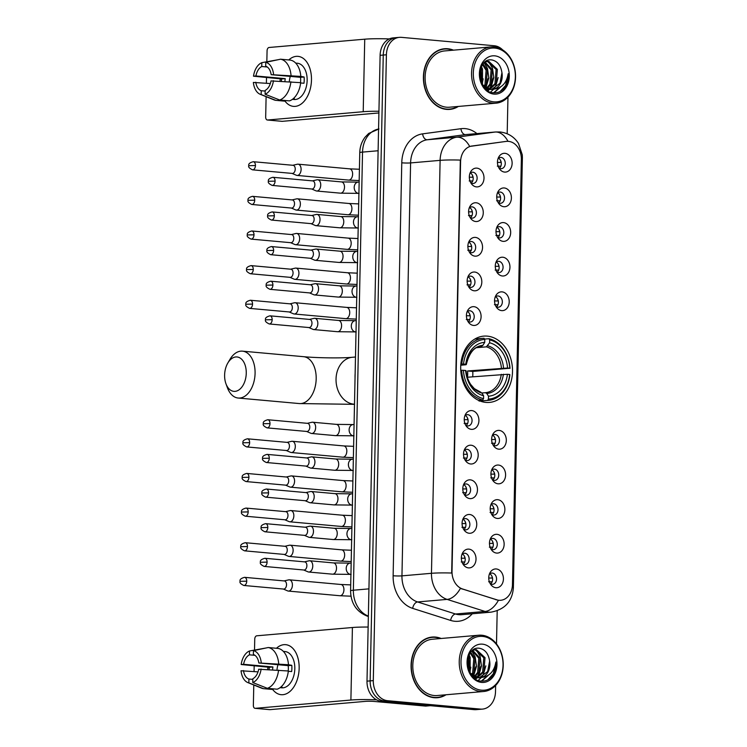 <?xml version="1.0" encoding="UTF-8"?>
<svg xmlns="http://www.w3.org/2000/svg" width="747" height="747" viewBox="0 0 747 747"><rect width="100%" height="100%" fill="white"/><g stroke="black" fill="none" stroke-linecap="round" stroke-linejoin="round"><path stroke-width="1.12" d="M487.296 336.131A33.27 25.856 85 0 0 483.729 336.122A33.27 25.856 85 0 0 460.712 369.214A33.27 25.856 85 0 0 485.914 402.409A33.27 25.856 85 0 0 489.481 402.409A33.27 25.856 85 0 0 512.498 369.326A33.27 25.856 85 0 0 487.296 336.131M475.746 221.523A9.412 7.321 -95 0 1 471.086 218.908A9.412 7.321 -95 0 1 469.994 206.312A9.412 7.321 -95 0 1 476.138 202.764A9.412 7.321 -95 0 1 483.272 212.811A9.412 7.321 -95 0 1 475.746 221.523M470.059 217.433A5.649 4.389 85 0 0 471.889 218.115A5.649 4.389 85 0 0 472.487 218.115A5.649 4.389 85 0 0 476.399 212.493A5.649 4.389 85 0 0 472.123 206.863A5.649 4.389 85 0 0 471.516 206.854A5.649 4.389 85 0 0 469.237 207.946M475.017 256.156A9.412 7.321 -95 0 1 470.358 253.55A9.412 7.321 -95 0 1 469.265 240.954A9.412 7.321 -95 0 1 475.409 237.406A9.412 7.321 -95 0 1 482.543 247.444A9.412 7.321 -95 0 1 475.017 256.156M469.331 252.075A5.649 4.389 85 0 0 471.161 252.747A5.649 4.389 85 0 0 471.768 252.747A5.649 4.389 85 0 0 475.671 247.136A5.649 4.389 85 0 0 471.394 241.496A5.649 4.389 85 0 0 470.787 241.496A5.649 4.389 85 0 0 468.509 242.579M474.289 290.798A9.412 7.321 -95 0 1 469.63 288.183A9.412 7.321 -95 0 1 468.537 275.587A9.412 7.321 -95 0 1 474.681 272.039A9.412 7.321 -95 0 1 481.815 282.086A9.412 7.321 -95 0 1 474.289 290.798M468.612 286.708A5.649 4.389 85 0 0 470.433 287.39A5.649 4.389 85 0 0 471.04 287.39A5.649 4.389 85 0 0 474.952 281.768A5.649 4.389 85 0 0 470.666 276.129A5.649 4.389 85 0 0 470.068 276.129A5.649 4.389 85 0 0 467.79 277.221M473.561 325.431A9.412 7.321 -95 0 1 468.911 322.825A9.412 7.321 -95 0 1 467.818 310.22A9.412 7.321 -95 0 1 473.962 306.681A9.412 7.321 -95 0 1 481.096 316.719A9.412 7.321 -95 0 1 473.561 325.431M467.883 321.341A5.649 4.389 85 0 0 469.704 322.022A5.649 4.389 85 0 0 470.311 322.022A5.649 4.389 85 0 0 474.224 316.401A5.649 4.389 85 0 0 469.947 310.771A5.649 4.389 85 0 0 469.34 310.771A5.649 4.389 85 0 0 467.062 311.854M471.385 429.338A9.412 7.321 -95 0 1 466.726 426.733A9.412 7.321 -95 0 1 465.633 414.137A9.412 7.321 -95 0 1 471.777 410.589A9.412 7.321 -95 0 1 478.92 420.626A9.412 7.321 -95 0 1 471.385 429.338M465.708 425.248A5.649 4.389 85 0 0 467.529 425.93A5.649 4.389 85 0 0 468.136 425.93A5.649 4.389 85 0 0 472.048 420.318A5.649 4.389 85 0 0 467.771 414.678A5.649 4.389 85 0 0 467.164 414.678A5.649 4.389 85 0 0 464.886 415.762M470.666 463.98A9.412 7.321 -95 0 1 466.007 461.366A9.412 7.321 -95 0 1 464.914 448.77A9.412 7.321 -95 0 1 471.058 445.221A9.412 7.321 -95 0 1 478.192 455.259A9.412 7.321 -95 0 1 470.666 463.98M464.979 459.891A5.649 4.389 85 0 0 466.81 460.572A5.649 4.389 85 0 0 467.417 460.572A5.649 4.389 85 0 0 471.32 454.951A5.649 4.389 85 0 0 467.043 449.311A5.649 4.389 85 0 0 466.436 449.311A5.649 4.389 85 0 0 464.158 450.404M469.938 498.613A9.412 7.321 -95 0 1 465.278 496.008A9.412 7.321 -95 0 1 464.186 483.402A9.412 7.321 -95 0 1 470.33 479.854A9.412 7.321 -95 0 1 477.464 489.901A9.412 7.321 -95 0 1 469.938 498.613M464.26 494.523A5.649 4.389 85 0 0 466.081 495.205A5.649 4.389 85 0 0 466.688 495.205A5.649 4.389 85 0 0 470.591 489.584A5.649 4.389 85 0 0 466.315 483.953A5.649 4.389 85 0 0 465.708 483.953A5.649 4.389 85 0 0 463.429 485.036M469.209 533.255A9.412 7.321 -95 0 1 464.55 530.641A9.412 7.321 -95 0 1 463.457 518.044A9.412 7.321 -95 0 1 469.602 514.496A9.412 7.321 -95 0 1 476.745 524.534A9.412 7.321 -95 0 1 469.209 533.255M463.532 529.165A5.649 4.389 85 0 0 465.353 529.838A5.649 4.389 85 0 0 465.96 529.838A5.649 4.389 85 0 0 469.872 524.226A5.649 4.389 85 0 0 465.586 518.586A5.649 4.389 85 0 0 464.989 518.586A5.649 4.389 85 0 0 462.71 519.679M468.49 567.888A9.412 7.321 -95 0 1 463.831 565.274A9.412 7.321 -95 0 1 462.738 552.677A9.412 7.321 -95 0 1 468.883 549.129A9.412 7.321 -95 0 1 476.016 559.176A9.412 7.321 -95 0 1 468.49 567.888M462.804 563.798A5.649 4.389 85 0 0 464.634 564.48A5.649 4.389 85 0 0 465.232 564.48A5.649 4.389 85 0 0 469.144 558.859A5.649 4.389 85 0 0 464.867 553.228A5.649 4.389 85 0 0 464.26 553.219A5.649 4.389 85 0 0 461.982 554.311M476.465 186.89A9.412 7.321 -95 0 1 471.805 184.276A9.412 7.321 -95 0 1 470.713 171.679A9.412 7.321 -95 0 1 476.857 168.131A9.412 7.321 -95 0 1 484 178.169A9.412 7.321 -95 0 1 476.465 186.89M470.787 182.8A5.649 4.389 85 0 0 472.608 183.473A5.649 4.389 85 0 0 473.215 183.482A5.649 4.389 85 0 0 477.128 177.861A5.649 4.389 85 0 0 472.842 172.221A5.649 4.389 85 0 0 472.244 172.221A5.649 4.389 85 0 0 469.966 173.313M503.87 206.714A9.412 7.321 -95 0 1 499.211 204.108A9.412 7.321 -95 0 1 498.118 191.503A9.412 7.321 -95 0 1 504.262 187.964A9.412 7.321 -95 0 1 511.396 198.002A9.412 7.321 -95 0 1 503.87 206.714M498.193 202.624A5.649 4.389 85 0 0 500.014 203.305A5.649 4.389 85 0 0 500.621 203.305A5.649 4.389 85 0 0 504.524 197.694A5.649 4.389 85 0 0 500.247 192.054A5.649 4.389 85 0 0 499.64 192.054A5.649 4.389 85 0 0 497.362 193.137M503.142 241.356A9.412 7.321 -95 0 1 498.482 238.741A9.412 7.321 -95 0 1 497.39 226.145A9.412 7.321 -95 0 1 503.534 222.597A9.412 7.321 -95 0 1 510.677 232.634A9.412 7.321 -95 0 1 503.142 241.356M497.465 237.266A5.649 4.389 85 0 0 499.285 237.948A5.649 4.389 85 0 0 499.892 237.948A5.649 4.389 85 0 0 503.805 232.326A5.649 4.389 85 0 0 499.519 226.686A5.649 4.389 85 0 0 498.921 226.686A5.649 4.389 85 0 0 496.643 227.779M502.423 275.988A9.412 7.321 -95 0 1 497.763 273.383A9.412 7.321 -95 0 1 496.671 260.778A9.412 7.321 -95 0 1 502.815 257.229A9.412 7.321 -95 0 1 509.949 267.277A9.412 7.321 -95 0 1 502.423 275.988M496.736 271.899A5.649 4.389 85 0 0 498.566 272.58A5.649 4.389 85 0 0 499.164 272.58A5.649 4.389 85 0 0 503.076 266.959A5.649 4.389 85 0 0 498.8 261.329A5.649 4.389 85 0 0 498.193 261.329A5.649 4.389 85 0 0 495.915 262.412M501.695 310.621A9.412 7.321 -95 0 1 497.035 308.016A9.412 7.321 -95 0 1 495.943 295.42A9.412 7.321 -95 0 1 502.087 291.872A9.412 7.321 -95 0 1 509.221 301.909A9.412 7.321 -95 0 1 501.695 310.621M496.008 306.541A5.649 4.389 85 0 0 497.838 307.213A5.649 4.389 85 0 0 498.445 307.213A5.649 4.389 85 0 0 502.348 301.601A5.649 4.389 85 0 0 498.072 295.961A5.649 4.389 85 0 0 497.465 295.961A5.649 4.389 85 0 0 495.186 297.045M498.791 449.171A9.412 7.321 -95 0 1 494.131 446.566A9.412 7.321 -95 0 1 493.039 433.96A9.412 7.321 -95 0 1 499.183 430.412A9.412 7.321 -95 0 1 506.317 440.459A9.412 7.321 -95 0 1 498.791 449.171M493.113 445.081A5.649 4.389 85 0 0 494.934 445.763A5.649 4.389 85 0 0 495.541 445.763A5.649 4.389 85 0 0 499.454 440.142A5.649 4.389 85 0 0 495.168 434.511A5.649 4.389 85 0 0 494.561 434.511A5.649 4.389 85 0 0 492.292 435.594M498.062 483.804A9.412 7.321 -95 0 1 493.403 481.199A9.412 7.321 -95 0 1 492.31 468.602A9.412 7.321 -95 0 1 498.454 465.054A9.412 7.321 -95 0 1 505.598 475.092A9.412 7.321 -95 0 1 498.062 483.804M492.385 479.723A5.649 4.389 85 0 0 494.206 480.396A5.649 4.389 85 0 0 494.813 480.396A5.649 4.389 85 0 0 498.725 474.784A5.649 4.389 85 0 0 494.449 469.144A5.649 4.389 85 0 0 493.842 469.144A5.649 4.389 85 0 0 491.563 470.227M497.343 518.446A9.412 7.321 -95 0 1 492.684 515.832A9.412 7.321 -95 0 1 491.591 503.235A9.412 7.321 -95 0 1 497.735 499.687A9.412 7.321 -95 0 1 504.869 509.734A9.412 7.321 -95 0 1 497.343 518.446M491.657 514.356A5.649 4.389 85 0 0 493.487 515.038A5.649 4.389 85 0 0 494.084 515.038A5.649 4.389 85 0 0 497.997 509.417A5.649 4.389 85 0 0 493.72 503.777A5.649 4.389 85 0 0 493.113 503.777A5.649 4.389 85 0 0 490.835 504.869M496.615 553.079A9.412 7.321 -95 0 1 491.956 550.474A9.412 7.321 -95 0 1 490.863 537.868A9.412 7.321 -95 0 1 497.007 534.329A9.412 7.321 -95 0 1 504.141 544.367A9.412 7.321 -95 0 1 496.615 553.079M490.938 548.989A5.649 4.389 85 0 0 492.759 549.671A5.649 4.389 85 0 0 493.365 549.671A5.649 4.389 85 0 0 497.269 544.049A5.649 4.389 85 0 0 492.992 538.419A5.649 4.389 85 0 0 492.385 538.419A5.649 4.389 85 0 0 490.107 539.502M495.887 587.721A9.412 7.321 -95 0 1 491.227 585.106A9.412 7.321 -95 0 1 490.135 572.51A9.412 7.321 -95 0 1 496.279 568.962A9.412 7.321 -95 0 1 503.422 579A9.412 7.321 -95 0 1 495.887 587.721M490.209 583.631A5.649 4.389 85 0 0 492.03 584.303A5.649 4.389 85 0 0 492.637 584.313A5.649 4.389 85 0 0 496.55 578.692A5.649 4.389 85 0 0 492.264 573.052A5.649 4.389 85 0 0 491.666 573.052A5.649 4.389 85 0 0 489.388 574.144M504.598 172.081A9.412 7.321 -95 0 1 499.939 169.466A9.412 7.321 -95 0 1 498.847 156.87A9.412 7.321 -95 0 1 504.991 153.322A9.412 7.321 -95 0 1 512.125 163.369A9.412 7.321 -95 0 1 504.598 172.081M498.912 167.991A5.649 4.389 85 0 0 500.742 168.673A5.649 4.389 85 0 0 501.349 168.673A5.649 4.389 85 0 0 505.252 163.051A5.649 4.389 85 0 0 500.976 157.421A5.649 4.389 85 0 0 500.369 157.412A5.649 4.389 85 0 0 498.09 158.504M506.223 141.416A16.948 13.175 -95 0 1 506.699 141.36A16.948 13.175 -95 0 1 508.52 141.37A16.948 13.175 -95 0 1 521.369 159.438L512.461 584.584A16.948 13.175 -95 0 1 500.723 600.271A16.948 13.175 -95 0 1 496.624 599.804L462.561 588.991A16.948 13.175 -95 0 1 452.01 571.38L460.591 161.679A16.948 13.175 -95 0 1 471.843 146.038L506.139 141.407M498.454 158.187A5.649 4.389 -95 0 1 501.293 163.005A5.649 4.389 -95 0 1 499.323 168.243M489.743 573.827A5.649 4.389 -95 0 1 492.59 578.645A5.649 4.389 -95 0 1 490.62 583.874M490.471 539.185A5.649 4.389 -95 0 1 493.309 544.003A5.649 4.389 -95 0 1 491.339 549.241M491.199 504.552A5.649 4.389 -95 0 1 494.038 509.37A5.649 4.389 -95 0 1 492.068 514.608M491.928 469.919A5.649 4.389 -95 0 1 494.766 474.737A5.649 4.389 -95 0 1 492.796 479.966M492.647 435.277A5.649 4.389 -95 0 1 495.494 440.095A5.649 4.389 -95 0 1 493.524 445.333M495.55 296.736A5.649 4.389 -95 0 1 498.389 301.555A5.649 4.389 -95 0 1 496.419 306.784M496.279 262.094A5.649 4.389 -95 0 1 499.117 266.912A5.649 4.389 -95 0 1 497.147 272.151M496.998 227.462A5.649 4.389 -95 0 1 499.846 232.28A5.649 4.389 -95 0 1 497.876 237.509M497.726 192.819A5.649 4.389 -95 0 1 500.574 197.638A5.649 4.389 -95 0 1 498.594 202.876M470.321 172.996A5.649 4.389 -95 0 1 473.168 177.814A5.649 4.389 -95 0 1 471.198 183.043M462.346 553.994A5.649 4.389 -95 0 1 465.185 558.812A5.649 4.389 -95 0 1 463.215 564.05M463.065 519.361A5.649 4.389 -95 0 1 465.913 524.179A5.649 4.389 -95 0 1 463.943 529.408M463.794 484.719A5.649 4.389 -95 0 1 466.642 489.537A5.649 4.389 -95 0 1 464.662 494.775M464.522 450.086A5.649 4.389 -95 0 1 467.361 454.904A5.649 4.389 -95 0 1 465.39 460.143M465.25 415.453A5.649 4.389 -95 0 1 468.089 420.272A5.649 4.389 -95 0 1 466.119 425.501M467.426 311.536A5.649 4.389 -95 0 1 470.265 316.354A5.649 4.389 -95 0 1 468.294 321.593M468.145 276.904A5.649 4.389 -95 0 1 470.993 281.722A5.649 4.389 -95 0 1 469.023 286.96M468.873 242.271A5.649 4.389 -95 0 1 471.712 247.089A5.649 4.389 -95 0 1 469.742 252.318M469.602 207.629A5.649 4.389 -95 0 1 472.44 212.447A5.649 4.389 -95 0 1 470.47 217.685M453.466 50.161A30.44 23.661 85 0 0 447.752 48.742A30.44 23.661 85 0 0 444.484 48.742A30.44 23.661 85 0 0 423.418 79.014A30.44 23.661 85 0 0 446.482 109.389A30.44 23.661 85 0 0 449.741 109.398A30.44 23.661 85 0 0 458.35 106.447M444.745 49.031A30.44 23.661 85 0 0 444.605 49.022A30.44 23.661 85 0 0 442.915 48.938M441.141 638.48A30.44 23.661 85 0 0 435.426 637.06A30.44 23.661 85 0 0 432.158 637.06A30.44 23.661 85 0 0 411.093 667.332A30.44 23.661 85 0 0 434.156 697.707A30.44 23.661 85 0 0 437.425 697.717A30.44 23.661 85 0 0 446.024 694.766M432.429 637.35A30.44 23.661 85 0 0 432.28 637.34A30.44 23.661 85 0 0 430.599 637.266M502.694 49.928A18.834 14.632 85 0 0 494.337 45.754L401.466 37.35A18.834 14.632 85 0 0 399.44 37.35L393.146 37.892A18.834 14.632 85 0 0 380.111 55.334L367.001 681.161A18.834 14.632 85 0 0 381.269 701.246L474.149 709.65L477.296 709.37A18.834 14.632 85 0 0 479.313 709.379A18.834 14.632 85 0 1 477.296 709.37L384.416 700.975L477.296 709.37L480.442 709.099A18.834 14.632 85 0 0 482.469 709.108A18.834 14.632 85 0 0 495.504 691.666L495.634 685.475M367.001 681.161L370.148 680.89A18.834 14.632 85 0 0 384.416 700.975A18.834 14.632 85 0 1 370.148 680.89L383.258 55.054L370.148 680.89L373.295 680.62A18.834 14.632 85 0 0 387.572 700.695L480.442 709.099M396.293 37.621A18.834 14.632 85 0 0 383.258 55.054A18.834 14.632 85 0 1 396.293 37.621M512.246 587.179A21.971 1.905 1.2 0 1 513.376 587.805C512.283 601.4 504.879 609.515 491.134 612.138A25.109 19.515 -95 0 1 488.445 612.129A25.109 19.515 -95 0 1 485.055 611.448A21.971 13.157 107.6 0 0 498.408 600.308L460.404 588.365A21.971 13.157 107.6 0 1 447.108 599.393A25.109 19.515 -95 0 1 431.467 573.304A21.971 1.905 -178.8 0 1 451.674 573.033L460.329 160.091A21.971 1.905 1.2 0 0 440.114 160.362A25.109 19.515 -95 0 1 456.79 137.196A21.971 13.819 82.3 0 1 469.658 146.449L505.654 141.463M496.503 643.933L497.194 610.803M507.185 133.769L507.96 97.157M399.44 37.35A18.834 14.632 85 0 0 386.404 54.783L373.295 680.62M435.837 697.782A30.44 23.661 85 0 0 437.63 697.381M448.163 109.464A30.44 23.661 85 0 0 449.955 109.062M474.149 709.65A18.834 14.632 85 0 0 476.166 709.65L482.469 709.108M280.06 81.115A25.109 15.65 95.2 0 1 280.265 78.827A25.109 15.65 95.2 0 0 280.06 81.115M288.772 59.956A25.109 15.65 95.2 0 1 311.471 80.004A25.109 15.65 95.2 0 1 301.807 103.544A25.109 15.65 95.2 0 1 285.046 101.181A25.109 15.65 95.2 0 0 293.468 106.373A25.109 15.65 95.2 0 0 311.471 80.004A25.109 15.65 95.2 0 0 297.997 56.361A25.109 15.65 95.2 0 0 288.772 59.956M389.271 38.928A25.109 2.176 -178.8 0 0 364.732 39.189L269.097 47.481A3.137 1.961 -84.8 0 0 267.071 50.777L266.838 61.609M378.934 111.256A25.109 2.176 -178.8 0 0 363.21 111.714L267.585 120.006L282.245 121.331L377.879 113.04A6.275 0.542 1.2 0 1 378.897 112.974M282.245 121.331A3.137 1.961 95.2 0 1 282.03 121.331L267.361 120.006A3.137 1.961 -84.8 0 1 265.68 117.046L266.109 96.662M266.39 83.197L266.502 77.865M284.943 81.414A12.55 7.825 -84.8 0 1 285.242 78.64L255.913 75.979A12.55 7.825 95.2 0 1 261.758 66.511L267.295 67.015M300.649 82.954L303.973 83.253A18.199 11.345 95.2 0 0 304.216 80.116A18.199 11.345 95.2 0 0 304.104 76.997L300.817 76.418A20.711 12.914 95.2 0 0 290.303 60.096L280.527 59.209L265.773 62.328L265.689 66.175A12.55 7.825 95.2 0 1 271.161 74.663L300.49 77.314A12.55 7.825 -84.8 0 1 300.668 80.424A12.55 7.825 -84.8 0 1 300.499 82.656M289.341 81.694A12.55 7.825 95.2 0 1 290.312 76.399M295.691 63.084L297.371 63.234A18.199 11.345 95.2 0 1 307.148 80.377A18.199 11.345 95.2 0 1 294.094 99.5L292.404 99.342M292.581 99.22A18.199 11.345 95.2 0 0 294.393 98.791L293.244 98.688M300.686 82.674A20.711 12.914 95.2 0 1 289.453 100.882L279.677 99.995L265.101 94.234L265.185 90.387A12.55 7.825 95.2 0 0 271.021 80.909L300.686 82.674M265.166 91.078L261.245 90.723L261.17 94.57L275.736 100.341L285.513 101.228L285.531 100.528M300.817 76.418L271.161 74.663M280.527 59.209A20.711 12.914 95.2 0 1 291.041 75.54M290.91 81.787A20.711 12.914 95.2 0 1 279.677 99.995M275.736 100.341A20.711 12.914 95.2 0 1 273.906 99.827L260.143 94.253A16.322 10.169 95.2 0 1 253.364 82.441L270.349 83.552M265.773 62.328A16.322 10.169 95.2 0 1 273.579 74.448M273.449 80.704A16.322 10.169 95.2 0 1 265.101 94.234M261.17 94.57A16.322 10.169 95.2 0 1 260.143 94.253M261.245 90.723A12.55 7.825 95.2 0 1 255.782 82.235M281.423 81.199A18.199 11.345 95.2 0 1 281.619 78.949L253.494 76.194A16.322 10.169 95.2 0 1 261.833 62.664L261.758 66.511M278.211 59.695L261.833 62.664M255.913 75.979L253.494 76.194M285.242 78.64L281.619 78.949M304.104 76.997L300.49 77.314M493.776 101.853A26.995 20.972 85 0 0 515.365 76.876A26.995 20.972 85 0 0 494.906 48.088A26.995 20.972 85 0 0 473.318 73.075A26.995 20.972 85 0 0 493.776 101.853M492.964 103.179A28.246 21.952 85 0 0 495.989 103.179A28.246 21.952 85 0 0 515.542 75.092A28.246 21.952 85 0 0 494.141 46.912A28.246 21.952 85 0 0 491.115 46.902A28.246 21.952 85 0 0 471.572 74.999A28.246 21.952 85 0 0 492.964 103.179M491.115 46.902L444.68 50.927A28.246 21.952 85 0 0 425.127 79.023A28.246 21.952 85 0 0 446.529 107.204A28.246 21.952 85 0 0 449.554 107.204L495.989 103.179M446.332 109.379A30.132 23.418 85 0 0 446.566 109.361L449.722 109.081A30.132 23.418 85 0 0 457.668 106.504M452.794 50.226A30.132 23.418 85 0 0 447.742 49.059A30.132 23.418 85 0 0 444.512 49.05A30.132 23.418 85 0 0 423.661 79.014A30.132 23.418 85 0 0 446.491 109.081A30.132 23.418 85 0 0 449.722 109.081M493.823 89.136A14.184 11.028 85 0 0 501.947 72.711C500.835 65.549 497.567 61.319 492.152 60.012C475.951 56.94 476.175 91.937 493.057 92.74C497.847 93.254 501.881 91.386 505.168 87.138C507.596 83.244 508.614 78.771 508.212 73.701C506.653 82.964 501.853 88.109 493.823 89.136L490.667 89.397L482.301 84.588M485.158 61.87L488.762 61.357L497.353 69.359L496.223 83.561L489.771 89.285M492.292 89.388L489.425 89.5L484.57 87.866M485.671 61.497L487.343 61.338M486.727 61.422L487.511 61.459L496.101 69.462L494.972 83.664L489.136 89.154M480.984 67.753L482.357 70.657L481.824 83.655M480.489 69.256L481.105 70.76L481.189 82.179M483.057 63.99L487.352 70.218L486.222 84.42L484.532 86.848M482.534 64.709L486.101 70.33L484.971 84.532L483.851 86.269M484.98 62.01L492.348 69.788L491.227 83.991L487.193 88.491M486.596 88.865L485.905 89.238M484.542 62.384L491.106 69.901L489.976 84.103L486.54 88.174M489.164 89.481L487.296 89.827M488.529 89.388L486.671 89.855M501.947 72.711L499.967 83.234L491.666 89.425M494.738 55.838A19.207 14.931 85 0 0 479.387 73.617A19.207 14.931 85 0 0 493.944 94.103A19.207 14.931 85 0 0 509.295 76.325A19.207 14.931 85 0 0 494.738 55.838M444.512 49.05L441.365 49.321A30.132 23.418 85 0 0 441.132 49.349M508.212 73.701L505.644 85.401L500.135 91.498M499.482 87.726L493.59 92.796M498.165 77.557L495.653 86.269L494.038 88.762M493.72 89.164L490.536 92.105M493.16 77.987L490.648 86.699L489.08 89.136M488.725 89.593L487.744 90.686M488.164 78.426L485.438 87.52M483.169 78.855L482.095 84.206M500.453 87.166L494.028 92.824M488.547 61.637L492.497 68.145L493.814 77.567L491.274 86.643L489.948 88.762M489.378 89.5L488.09 90.91M484.159 62.748L487.502 68.584L488.818 78.005L485.877 87.801M481.46 66.642L482.497 69.013L482.487 84.822M224.614 375.097A17.265 10.757 -84.8 0 0 225.958 383.762A17.265 10.757 -84.8 0 0 237.966 390.485A17.265 10.757 -84.8 0 0 246.258 373.22A17.265 10.757 -84.8 0 0 239.787 357.841A17.265 10.757 -84.8 0 0 227.835 363.005A17.265 10.757 -84.8 0 0 224.614 375.097M227.835 363.005L229.955 359.391A23.54 14.669 95.2 0 1 242.448 351.155A23.54 14.669 95.2 0 1 255.082 373.323A23.54 14.669 95.2 0 1 238.209 398.039A23.54 14.669 95.2 0 1 227.396 387.702L225.958 383.762M460.852 364.106L463.532 364.05A29.88 23.222 85 0 1 484.784 339.455L484.719 342.35A26.995 20.972 85 0 0 465.792 364.256L466.24 364.611L465.577 364.797L460.768 365.218M481.385 346.412L482.879 345.357L484.719 342.35M489.668 339.894A29.88 23.222 85 0 1 509.809 368.234L472.767 371.436L467.594 370.97L507.549 368.028A26.995 20.972 85 0 0 489.612 342.789L489.668 339.894L488.911 338.708L484.542 339.082M472.72 376.768A29.815 23.176 85 0 0 472.767 371.436M479.191 401.139L478.584 400.187M487.614 400.411A31.131 24.193 85 0 0 488.51 400.355A31.131 24.193 85 0 0 509.874 374.649L509.678 374.49A29.88 23.222 85 0 1 488.426 399.085L487.614 400.411L480.172 401.055M478.5 400.336L482.73 399.972L483.542 398.646A29.88 23.222 85 0 1 463.401 370.307L461.627 370.279A31.131 24.193 85 0 0 482.73 399.972M461.627 370.279L460.768 370.353M484.784 339.455L484.019 338.26A31.131 24.193 85 0 0 483.132 338.316A31.131 24.193 85 0 0 461.758 364.032M488.426 399.085L488.491 396.19A26.995 20.972 85 0 0 507.418 374.284L509.678 374.49M463.401 370.307L465.661 370.503A26.995 20.972 85 0 0 483.598 395.751L483.542 398.646M465.792 364.256L463.532 364.05M507.418 374.284L467.463 377.226A23.222 18.049 -95 0 0 467.594 370.97M481.843 392.997L485.401 392.689L486.764 393.492L488.491 396.19M480.919 392.278L474.345 388.645L470.862 384.668C468.182 380.727 466.604 376.143 466.128 370.895L465.446 371.054L466.109 370.867L465.661 370.503M483.598 395.751L481.88 393.043L480.508 392.24M482.879 345.357A24.147 18.759 85 0 0 466.24 364.611L465.577 364.797M355.133 373.724A34.521 26.827 85 0 0 355.049 378.113M510.005 368.392A31.131 24.193 85 0 0 488.911 338.708M509.809 368.234L507.549 368.028M489.612 342.789L486.353 346.841L476.857 347.672M500.92 166.179L497.334 166.133M292.058 173.407L296.372 175.256A5.649 3.52 -84.8 0 0 297.054 175.433A5.649 3.52 -84.8 0 0 297.446 175.433A5.649 3.52 -84.8 0 0 301.106 169.504A5.649 3.52 -84.8 0 0 298.072 164.181A5.649 3.52 -84.8 0 0 297.68 164.181A5.649 3.52 -84.8 0 0 297.362 164.228A5.649 3.52 -84.8 0 0 297.054 164.321M255.446 165.545A4.08 2.54 -84.8 0 0 253.252 161.707C249.713 162.65 248.237 163.976 248.807 165.685L255.446 165.545A4.08 2.54 -84.8 0 1 252.523 169.83L292.31 173.425A4.08 2.54 -84.8 0 0 292.591 173.425A4.08 2.54 -84.8 0 0 295.233 169.149A4.08 2.54 -84.8 0 0 293.048 165.302A4.08 2.54 -84.8 0 0 292.759 165.302M497.409 162.388L500.994 162.435A9.412 7.321 85 0 0 500.509 160.325M500.191 200.822L496.606 200.775M291.33 208.04L295.644 209.898A5.649 3.52 -84.8 0 0 296.335 210.075A5.649 3.52 -84.8 0 0 296.727 210.075A5.649 3.52 -84.8 0 0 300.378 204.136A5.649 3.52 -84.8 0 0 297.353 198.814A5.649 3.52 -84.8 0 0 296.961 198.814A5.649 3.52 -84.8 0 0 296.643 198.87A5.649 3.52 -84.8 0 0 296.326 198.963M254.718 200.177A4.08 2.54 -84.8 0 0 252.533 196.34C248.994 197.283 247.509 198.618 248.079 200.317L254.718 200.177A4.08 2.54 -84.8 0 1 251.795 204.463L291.582 208.068A4.08 2.54 -84.8 0 0 291.872 208.068A4.08 2.54 -84.8 0 0 294.514 203.782A4.08 2.54 -84.8 0 0 292.32 199.935A4.08 2.54 -84.8 0 0 292.04 199.935M496.69 197.021L500.266 197.068A9.412 7.321 85 0 0 499.79 194.967M499.463 235.454L495.877 235.408M290.602 242.682L294.916 244.53A5.649 3.52 -84.8 0 0 295.607 244.708A5.649 3.52 -84.8 0 0 295.999 244.708A5.649 3.52 -84.8 0 0 299.659 238.779A5.649 3.52 -84.8 0 0 296.624 233.456A5.649 3.52 -84.8 0 0 296.232 233.456A5.649 3.52 -84.8 0 0 295.915 233.503A5.649 3.52 -84.8 0 0 295.607 233.596M253.999 234.819A4.08 2.54 -84.8 0 0 251.804 230.972C248.265 231.925 246.781 233.251 247.36 234.95L253.999 234.819A4.08 2.54 -84.8 0 1 251.067 239.105L290.863 242.7A4.08 2.54 -84.8 0 0 291.143 242.7A4.08 2.54 -84.8 0 0 293.786 238.414A4.08 2.54 -84.8 0 0 291.591 234.577A4.08 2.54 -84.8 0 0 291.311 234.577L295.915 233.503M495.961 231.663L499.547 231.701A9.412 7.321 85 0 0 499.061 229.6M498.744 270.097L495.158 270.05M289.883 277.314L294.187 279.163A5.649 3.52 -84.8 0 0 294.878 279.341A5.649 3.52 -84.8 0 0 295.27 279.341A5.649 3.52 -84.8 0 0 298.931 273.411A5.649 3.52 -84.8 0 0 295.896 268.089A5.649 3.52 -84.8 0 0 295.504 268.089A5.649 3.52 -84.8 0 0 295.186 268.145A5.649 3.52 -84.8 0 0 294.878 268.238M253.27 269.452A4.08 2.54 -84.8 0 0 251.076 265.615C247.537 266.558 246.062 267.884 246.631 269.592L253.27 269.452A4.08 2.54 -84.8 0 1 250.348 273.738L290.135 277.342A4.08 2.54 -84.8 0 0 290.415 277.342A4.08 2.54 -84.8 0 0 293.057 273.057A4.08 2.54 -84.8 0 0 290.872 269.209A4.08 2.54 -84.8 0 0 290.583 269.209M495.233 266.296L498.819 266.343A9.412 7.321 85 0 0 498.333 264.233M498.016 304.729L494.43 304.683M289.154 311.957L293.468 313.805A5.649 3.52 -84.8 0 0 294.159 313.983A5.649 3.52 -84.8 0 0 294.542 313.983A5.649 3.52 -84.8 0 0 298.202 308.044A5.649 3.52 -84.8 0 0 295.177 302.731A5.649 3.52 -84.8 0 0 294.785 302.731A5.649 3.52 -84.8 0 0 294.467 302.778A5.649 3.52 -84.8 0 0 294.15 302.871M252.542 304.094A4.08 2.54 -84.8 0 0 250.357 300.247C246.818 301.2 245.333 302.526 245.903 304.225L252.542 304.094A4.08 2.54 -84.8 0 1 249.619 308.38L289.406 311.975A4.08 2.54 -84.8 0 0 289.687 311.975A4.08 2.54 -84.8 0 0 292.338 307.689A4.08 2.54 -84.8 0 0 290.144 303.852A4.08 2.54 -84.8 0 0 289.864 303.852L294.467 302.778M494.505 300.929L498.09 300.976A9.412 7.321 85 0 0 497.605 298.875M495.112 443.27L491.526 443.232M286.25 450.497L290.564 452.346A5.649 3.52 -84.8 0 0 291.255 452.523A5.649 3.52 -84.8 0 0 291.647 452.523A5.649 3.52 -84.8 0 0 295.308 446.594A5.649 3.52 -84.8 0 0 292.273 441.272A5.649 3.52 -84.8 0 0 291.881 441.272A5.649 3.52 -84.8 0 0 291.563 441.328A5.649 3.52 -84.8 0 0 291.255 441.412M249.638 442.635A4.08 2.54 -84.8 0 0 247.453 438.797C243.914 439.74 242.43 441.066 243.008 442.775L249.638 442.635A4.08 2.54 -84.8 0 1 246.715 446.921L286.503 450.525A4.08 2.54 -84.8 0 0 286.792 450.525A4.08 2.54 -84.8 0 0 289.434 446.239A4.08 2.54 -84.8 0 0 287.24 442.392A4.08 2.54 -84.8 0 0 286.96 442.392M491.61 439.479L495.196 439.525A9.412 7.321 85 0 0 494.71 437.415M494.383 477.912L490.807 477.865M285.522 485.13L289.836 486.988A5.649 3.52 -84.8 0 0 290.527 487.165A5.649 3.52 -84.8 0 0 290.919 487.165A5.649 3.52 -84.8 0 0 294.579 481.227A5.649 3.52 -84.8 0 0 291.545 475.914A5.649 3.52 -84.8 0 0 291.153 475.914A5.649 3.52 -84.8 0 0 290.835 475.96A5.649 3.52 -84.8 0 0 290.527 476.054M248.919 477.277A4.08 2.54 -84.8 0 0 246.725 473.43C243.186 474.382 241.701 475.708 242.28 477.408L248.919 477.277A4.08 2.54 -84.8 0 1 245.987 481.554L285.784 485.158A4.08 2.54 -84.8 0 0 286.064 485.158A4.08 2.54 -84.8 0 0 288.706 480.872A4.08 2.54 -84.8 0 0 286.512 477.034A4.08 2.54 -84.8 0 0 286.232 477.034M490.882 474.112L494.467 474.158A9.412 7.321 85 0 0 493.982 472.057M493.664 512.545L490.079 512.498M284.803 519.772L289.117 521.621A5.649 3.52 -84.8 0 0 289.799 521.798A5.649 3.52 -84.8 0 0 290.191 521.798A5.649 3.52 -84.8 0 0 293.851 515.869A5.649 3.52 -84.8 0 0 290.816 510.546A5.649 3.52 -84.8 0 0 290.424 510.546A5.649 3.52 -84.8 0 0 290.107 510.593A5.649 3.52 -84.8 0 0 289.799 510.687M248.191 511.91A4.08 2.54 -84.8 0 0 245.996 508.072C242.458 509.015 240.982 510.341 241.552 512.05L248.191 511.91A4.08 2.54 -84.8 0 1 245.268 516.196L285.055 519.791A4.08 2.54 -84.8 0 0 285.335 519.791A4.08 2.54 -84.8 0 0 287.978 515.505A4.08 2.54 -84.8 0 0 285.793 511.667A4.08 2.54 -84.8 0 0 285.503 511.667M490.153 508.754L493.739 508.8A9.412 7.321 85 0 0 493.253 506.69M492.936 547.187L489.35 547.14M284.075 554.405L288.389 556.263A5.649 3.52 -84.8 0 0 289.08 556.431A5.649 3.52 -84.8 0 0 289.472 556.44A5.649 3.52 -84.8 0 0 293.123 550.502A5.649 3.52 -84.8 0 0 290.097 545.179A5.649 3.52 -84.8 0 0 289.705 545.179A5.649 3.52 -84.8 0 0 289.388 545.235A5.649 3.52 -84.8 0 0 289.07 545.329M247.462 546.543A4.08 2.54 -84.8 0 0 245.277 542.705C241.739 543.648 240.254 544.974 240.823 546.683L247.462 546.543A4.08 2.54 -84.8 0 1 244.54 550.828L284.327 554.433A4.08 2.54 -84.8 0 0 284.616 554.433A4.08 2.54 -84.8 0 0 287.259 550.147A4.08 2.54 -84.8 0 0 285.065 546.3A4.08 2.54 -84.8 0 0 284.784 546.3L289.388 545.235M489.434 543.386L493.011 543.433A9.412 7.321 85 0 0 492.534 541.323M492.208 581.82L488.622 581.773M283.346 589.047L287.66 590.896A5.649 3.52 -84.8 0 0 288.351 591.073A5.649 3.52 -84.8 0 0 288.744 591.073A5.649 3.52 -84.8 0 0 292.404 585.134A5.649 3.52 -84.8 0 0 289.369 579.821A5.649 3.52 -84.8 0 0 288.977 579.821A5.649 3.52 -84.8 0 0 288.659 579.868A5.649 3.52 -84.8 0 0 288.351 579.961M246.743 581.185A4.08 2.54 -84.8 0 0 244.549 577.338C241.01 578.29 239.526 579.616 240.104 581.315L246.743 581.185A4.08 2.54 -84.8 0 1 243.811 585.471L283.608 589.066A4.08 2.54 -84.8 0 0 283.888 589.066A4.08 2.54 -84.8 0 0 286.531 584.78A4.08 2.54 -84.8 0 0 284.336 580.942A4.08 2.54 -84.8 0 0 284.056 580.942M488.706 578.019L492.292 578.066A9.412 7.321 85 0 0 491.806 575.965M472.786 180.989L469.2 180.942M311.686 188.991L316 190.84A5.649 3.52 -84.8 0 0 316.691 191.017A5.649 3.52 -84.8 0 0 317.073 191.017A5.649 3.52 -84.8 0 0 320.734 185.088A5.649 3.52 -84.8 0 0 317.708 179.766A5.649 3.52 -84.8 0 0 317.316 179.766A5.649 3.52 -84.8 0 0 316.999 179.812A5.649 3.52 -84.8 0 0 316.681 179.906M275.073 181.129A4.08 2.54 -84.8 0 0 272.888 177.291C269.35 178.234 267.865 179.56 268.434 181.269L275.073 181.129A4.08 2.54 -84.8 0 1 272.151 185.415L311.938 189.019A4.08 2.54 -84.8 0 0 312.218 189.019A4.08 2.54 -84.8 0 0 314.87 184.733A4.08 2.54 -84.8 0 0 312.676 180.886A4.08 2.54 -84.8 0 0 312.395 180.886M469.284 177.188L472.87 177.235A9.412 7.321 85 0 0 472.384 175.134M472.067 215.622L468.481 215.584M310.957 223.624L315.271 225.482A5.649 3.52 -84.8 0 0 315.962 225.659A5.649 3.52 -84.8 0 0 316.354 225.659A5.649 3.52 -84.8 0 0 320.015 219.721A5.649 3.52 -84.8 0 0 316.98 214.408A5.649 3.52 -84.8 0 0 316.588 214.398A5.649 3.52 -84.8 0 0 316.27 214.454A5.649 3.52 -84.8 0 0 315.962 214.548M274.345 215.771A4.08 2.54 -84.8 0 0 272.16 211.924C268.621 212.876 267.137 214.202 267.715 215.902L274.345 215.771A4.08 2.54 -84.8 0 1 271.422 220.048L311.21 223.652A4.08 2.54 -84.8 0 0 311.499 223.652A4.08 2.54 -84.8 0 0 314.142 219.366A4.08 2.54 -84.8 0 0 311.947 215.528A4.08 2.54 -84.8 0 0 311.667 215.528L316.27 214.454M468.556 211.831L472.141 211.877A9.412 7.321 85 0 0 471.656 209.767M471.338 250.264L467.753 250.217M310.229 258.266L314.543 260.115A5.649 3.52 -84.8 0 0 315.234 260.292A5.649 3.52 -84.8 0 0 315.626 260.292A5.649 3.52 -84.8 0 0 319.286 254.363A5.649 3.52 -84.8 0 0 316.252 249.04A5.649 3.52 -84.8 0 0 315.86 249.04A5.649 3.52 -84.8 0 0 315.542 249.087A5.649 3.52 -84.8 0 0 315.234 249.181M273.626 250.404A4.08 2.54 -84.8 0 0 271.432 246.557C267.893 247.509 266.408 248.835 266.987 250.544L273.626 250.404A4.08 2.54 -84.8 0 1 270.694 254.69L310.491 258.285A4.08 2.54 -84.8 0 0 310.771 258.285A4.08 2.54 -84.8 0 0 313.413 253.999A4.08 2.54 -84.8 0 0 311.228 250.161A4.08 2.54 -84.8 0 0 310.939 250.161M467.827 246.463L471.413 246.51A9.412 7.321 85 0 0 470.937 244.409M470.61 284.896L467.024 284.85M309.51 292.899L313.824 294.757A5.649 3.52 -84.8 0 0 314.506 294.925A5.649 3.52 -84.8 0 0 314.898 294.925A5.649 3.52 -84.8 0 0 318.558 288.996A5.649 3.52 -84.8 0 0 315.523 283.673A5.649 3.52 -84.8 0 0 315.141 283.673A5.649 3.52 -84.8 0 0 314.823 283.729A5.649 3.52 -84.8 0 0 314.506 283.823M272.898 285.037A4.08 2.54 -84.8 0 0 270.703 281.199C267.174 282.142 265.689 283.468 266.259 285.177L272.898 285.037A4.08 2.54 -84.8 0 1 269.975 289.322L309.762 292.927A4.08 2.54 -84.8 0 0 310.042 292.927A4.08 2.54 -84.8 0 0 312.685 288.641A4.08 2.54 -84.8 0 0 310.5 284.794A4.08 2.54 -84.8 0 0 310.22 284.794L314.823 283.729M467.108 281.105L470.694 281.152A9.412 7.321 85 0 0 470.208 279.042M469.891 319.539L466.305 319.492M308.782 327.541L313.096 329.39A5.649 3.52 -84.8 0 0 313.787 329.567A5.649 3.52 -84.8 0 0 314.179 329.567A5.649 3.52 -84.8 0 0 317.839 323.628A5.649 3.52 -84.8 0 0 314.804 318.315A5.649 3.52 -84.8 0 0 314.412 318.315A5.649 3.52 -84.8 0 0 314.095 318.362A5.649 3.52 -84.8 0 0 313.787 318.455M272.169 319.679A4.08 2.54 -84.8 0 0 269.984 315.832C266.446 316.784 264.961 318.11 265.54 319.809L272.169 319.679A4.08 2.54 -84.8 0 1 269.247 323.965L309.034 327.56A4.08 2.54 -84.8 0 0 309.323 327.56A4.08 2.54 -84.8 0 0 311.966 323.274A4.08 2.54 -84.8 0 0 309.772 319.436A4.08 2.54 -84.8 0 0 309.491 319.436M466.38 315.738L469.966 315.785A9.412 7.321 85 0 0 469.48 313.684M467.706 423.446L464.13 423.4M306.606 431.449L310.92 433.297A5.649 3.52 -84.8 0 0 311.611 433.475A5.649 3.52 -84.8 0 0 312.003 433.475A5.649 3.52 -84.8 0 0 315.654 427.545A5.649 3.52 -84.8 0 0 312.629 422.223A5.649 3.52 -84.8 0 0 312.237 422.223A5.649 3.52 -84.8 0 0 311.919 422.27A5.649 3.52 -84.8 0 0 311.602 422.363M269.994 423.586A4.08 2.54 -84.8 0 0 267.809 419.739C264.27 420.692 262.785 422.018 263.355 423.717L269.994 423.586A4.08 2.54 -84.8 0 1 267.071 427.872L306.858 431.467A4.08 2.54 -84.8 0 0 307.148 431.467A4.08 2.54 -84.8 0 0 309.79 427.181A4.08 2.54 -84.8 0 0 307.596 423.344A4.08 2.54 -84.8 0 0 307.316 423.344M464.204 419.646L467.79 419.693A9.412 7.321 85 0 0 467.305 417.592M466.987 458.079L463.401 458.032M305.878 466.081L310.192 467.939A5.649 3.52 -84.8 0 0 310.883 468.108A5.649 3.52 -84.8 0 0 311.275 468.108A5.649 3.52 -84.8 0 0 314.935 462.178A5.649 3.52 -84.8 0 0 311.901 456.856A5.649 3.52 -84.8 0 0 311.508 456.856A5.649 3.52 -84.8 0 0 311.191 456.912A5.649 3.52 -84.8 0 0 310.883 457.005M269.275 458.219A4.08 2.54 -84.8 0 0 267.081 454.381C263.542 455.325 262.057 456.65 262.636 458.359L269.275 458.219A4.08 2.54 -84.8 0 1 266.343 462.505L306.139 466.109A4.08 2.54 -84.8 0 0 306.419 466.109A4.08 2.54 -84.8 0 0 309.062 461.823A4.08 2.54 -84.8 0 0 306.868 457.976A4.08 2.54 -84.8 0 0 306.587 457.976L311.191 456.912M463.476 454.288L467.062 454.325A9.412 7.321 85 0 0 466.576 452.224M466.259 492.721L462.673 492.675M305.159 500.723L309.463 502.572A5.649 3.52 -84.8 0 0 310.154 502.75A5.649 3.52 -84.8 0 0 310.547 502.75A5.649 3.52 -84.8 0 0 314.207 496.811A5.649 3.52 -84.8 0 0 311.172 491.498A5.649 3.52 -84.8 0 0 310.78 491.498A5.649 3.52 -84.8 0 0 310.463 491.545A5.649 3.52 -84.8 0 0 310.154 491.638M268.547 492.861A4.08 2.54 -84.8 0 0 266.352 489.014C262.813 489.967 261.338 491.293 261.908 492.992L268.547 492.861A4.08 2.54 -84.8 0 1 265.624 497.147L305.411 500.742A4.08 2.54 -84.8 0 0 305.691 500.742A4.08 2.54 -84.8 0 0 308.334 496.456A4.08 2.54 -84.8 0 0 306.149 492.618A4.08 2.54 -84.8 0 0 305.859 492.618M462.757 488.921L466.343 488.968A9.412 7.321 85 0 0 465.857 486.857M465.53 527.354L461.945 527.307M304.431 535.356L308.744 537.205A5.649 3.52 -84.8 0 0 309.435 537.382A5.649 3.52 -84.8 0 0 309.818 537.382A5.649 3.52 -84.8 0 0 313.479 531.453A5.649 3.52 -84.8 0 0 310.453 526.131A5.649 3.52 -84.8 0 0 310.061 526.131A5.649 3.52 -84.8 0 0 309.744 526.177A5.649 3.52 -84.8 0 0 309.426 526.271M267.818 527.494A4.08 2.54 -84.8 0 0 265.633 523.656C262.094 524.599 260.61 525.925 261.179 527.634L267.818 527.494A4.08 2.54 -84.8 0 1 264.896 531.78L304.683 535.375A4.08 2.54 -84.8 0 0 304.963 535.375A4.08 2.54 -84.8 0 0 307.615 531.098A4.08 2.54 -84.8 0 0 305.42 527.251A4.08 2.54 -84.8 0 0 305.14 527.251L309.744 526.177M462.029 523.554L465.614 523.6A9.412 7.321 85 0 0 465.129 521.499M464.811 561.987L461.226 561.949M303.702 569.989L308.016 571.847A5.649 3.52 -84.8 0 0 308.707 572.025A5.649 3.52 -84.8 0 0 309.099 572.025A5.649 3.52 -84.8 0 0 312.76 566.086A5.649 3.52 -84.8 0 0 309.725 560.764A5.649 3.52 -84.8 0 0 309.333 560.764A5.649 3.52 -84.8 0 0 309.015 560.82A5.649 3.52 -84.8 0 0 308.707 560.913M267.09 562.127A4.08 2.54 -84.8 0 0 264.905 558.289C261.366 559.232 259.881 560.558 260.46 562.267L267.09 562.127A4.08 2.54 -84.8 0 1 264.167 566.413L303.954 570.017A4.08 2.54 -84.8 0 0 304.244 570.017A4.08 2.54 -84.8 0 0 306.886 565.731A4.08 2.54 -84.8 0 0 304.692 561.884A4.08 2.54 -84.8 0 0 304.412 561.884M461.301 558.196L464.886 558.242A9.412 7.321 85 0 0 464.401 556.132M267.734 669.433A25.109 15.65 95.2 0 1 267.94 667.146A25.109 15.65 95.2 0 0 267.734 669.433M276.446 648.275A25.109 15.65 95.2 0 1 299.155 668.322A25.109 15.65 95.2 0 1 289.481 691.862A25.109 15.65 95.2 0 1 272.72 689.5A25.109 15.65 95.2 0 0 281.143 694.691L281.143 694.691A25.109 15.65 95.2 0 0 299.155 668.322A25.109 15.65 95.2 0 0 285.671 644.68A25.109 15.65 95.2 0 0 276.446 648.275M368.131 627.05A25.109 2.176 -178.8 0 0 352.407 627.508L256.781 635.8A3.137 1.961 -84.8 0 0 254.746 639.096L254.522 649.927M376.572 699.818A25.109 2.176 -178.8 0 0 350.894 700.032L255.259 708.324L269.919 709.65L365.554 701.358A6.275 0.542 1.2 0 1 374.378 701.461L425.491 706.083L430.225 705.672M269.919 709.65A3.137 1.961 95.2 0 1 269.704 709.65L255.044 708.324A3.137 1.961 -84.8 0 1 253.354 705.364L253.784 684.99M254.064 671.516L254.176 666.184M430.384 705.691L425.921 706.074A3.137 2.437 -95 0 1 425.827 706.083A3.137 2.437 -95 0 1 425.491 706.083M272.618 669.732A12.55 7.825 -84.8 0 1 272.916 666.959L243.587 664.307A12.55 7.825 95.2 0 1 249.433 654.83L254.979 655.334M288.323 671.273L291.657 671.572A18.199 11.345 95.2 0 0 291.89 668.434A18.199 11.345 95.2 0 0 291.788 665.325L288.491 664.737A20.711 12.914 95.2 0 0 277.987 648.415L268.21 647.528L253.448 650.646L253.364 654.493A12.55 7.825 95.2 0 1 258.835 662.981L288.165 665.633A12.55 7.825 -84.8 0 1 288.351 668.742A12.55 7.825 -84.8 0 1 288.174 670.974M277.025 670.012A12.55 7.825 95.2 0 1 277.996 664.718M283.365 651.403L285.046 651.561A18.199 11.345 95.2 0 1 294.822 668.696A18.199 11.345 95.2 0 1 281.768 687.819L280.088 687.66M280.256 687.539A18.199 11.345 95.2 0 0 282.067 687.109L280.919 687.007M288.361 670.993A20.711 12.914 95.2 0 1 277.128 689.201L267.351 688.314L252.775 682.553L252.859 678.706A12.55 7.825 95.2 0 0 258.705 669.237L288.361 670.993M252.85 679.396L248.928 679.042L248.844 682.889L263.42 688.659L273.197 689.546L273.206 688.846M288.491 664.737L258.835 662.981M268.21 647.528A20.711 12.914 95.2 0 1 278.715 663.859M278.584 670.106A20.711 12.914 95.2 0 1 267.351 688.314M263.42 688.659A20.711 12.914 95.2 0 1 261.59 688.146L247.817 682.571A16.322 10.169 95.2 0 1 241.038 670.769L258.032 671.87M253.448 650.646A16.322 10.169 95.2 0 1 261.254 662.776M261.123 669.023A16.322 10.169 95.2 0 1 252.775 682.553M248.844 682.889A16.322 10.169 95.2 0 1 247.817 682.571M248.928 679.042A12.55 7.825 95.2 0 1 243.457 670.554M269.097 669.517A18.199 11.345 95.2 0 1 269.303 667.267L241.169 664.513A16.322 10.169 95.2 0 1 249.517 650.982L249.433 654.83M265.885 648.013L249.517 650.982M243.587 664.307L241.169 664.513M272.916 666.959L269.303 667.267M291.788 665.325L288.165 665.633M481.451 690.172A26.995 20.972 85 0 0 503.039 665.194A26.995 20.972 85 0 0 482.581 636.407A26.995 20.972 85 0 0 461.002 661.394A26.995 20.972 85 0 0 481.451 690.172M480.638 691.498A28.246 21.952 85 0 0 483.673 691.498A28.246 21.952 85 0 0 503.217 663.411A28.246 21.952 85 0 0 481.815 635.23A28.246 21.952 85 0 0 478.79 635.221A28.246 21.952 85 0 0 459.246 663.317A28.246 21.952 85 0 0 480.638 691.498M478.79 635.221L432.354 639.245A28.246 21.952 85 0 0 412.811 667.342A28.246 21.952 85 0 0 434.203 695.522A28.246 21.952 85 0 0 437.228 695.532L483.673 691.498M434.007 697.698A30.132 23.418 85 0 0 434.25 697.679L437.397 697.399A30.132 23.418 85 0 0 445.352 694.822M440.469 638.545A30.132 23.418 85 0 0 435.417 637.378A30.132 23.418 85 0 0 432.186 637.368A30.132 23.418 85 0 0 411.345 667.332A30.132 23.418 85 0 0 434.166 697.399A30.132 23.418 85 0 0 437.397 697.399M481.498 677.454A14.184 11.028 85 0 0 489.621 661.03C488.51 653.877 485.242 649.638 479.826 648.331C463.626 645.259 463.85 680.256 480.732 681.059C485.522 681.572 489.556 679.705 492.852 675.456C495.27 671.572 496.288 667.09 495.887 662.029C494.327 671.282 489.537 676.427 481.498 677.454L478.351 677.716L469.975 672.907M472.832 650.189L476.437 649.675L485.027 657.677L483.897 671.88L477.454 677.604M479.976 677.706L477.1 677.818L472.244 676.184M473.346 649.815L475.017 649.657M474.401 649.741L475.195 649.778L483.776 657.78L482.646 671.983L476.81 677.473M468.658 656.071L470.031 658.975L469.499 671.973M468.164 657.575L468.78 659.078L468.864 670.498M470.731 652.308L475.027 658.537L473.897 672.739L472.207 675.167M470.218 653.037L473.785 658.649L472.655 672.851L471.525 674.588M472.655 650.329L480.032 658.107L478.902 672.309L474.868 676.81M474.27 677.184L473.579 677.557M472.216 650.702L478.78 658.219L477.65 672.421L474.214 676.493M476.838 677.8L474.298 678.173M476.203 677.706L474.971 678.145M489.621 661.03L487.642 671.553L479.341 677.744M482.422 644.157A19.207 14.931 85 0 0 467.062 661.935A19.207 14.931 85 0 0 481.619 682.422A19.207 14.931 85 0 0 496.979 664.643A19.207 14.931 85 0 0 482.422 644.157M432.186 637.368L429.039 637.639A30.132 23.418 85 0 0 428.806 637.667M495.887 662.029L493.319 673.719L487.819 679.826M487.156 676.044L481.264 681.115M485.839 665.876L483.328 674.588L481.712 677.081M481.395 677.482L478.211 680.424M480.844 666.305L478.332 675.017L476.754 677.464M476.399 677.912L475.419 679.004M475.839 666.744L473.112 675.839M470.843 667.174L469.77 672.524M488.127 675.484L481.712 681.143M476.222 649.955L480.172 656.464L481.488 665.894L478.948 674.961L477.622 677.081M477.053 677.818L475.764 679.228M471.833 651.067L475.176 656.902L476.493 666.324L473.551 676.119M469.135 654.96L470.171 657.332L470.162 673.14M471.843 146.038L471.273 146.085M462.561 588.991L461.991 589.038M496.624 599.804L496.055 599.85M472.263 613.773A31.383 24.39 -95 0 1 454.858 621.28A31.383 24.39 -95 0 1 450.628 620.421L412.671 608.375A31.383 24.39 -95 0 1 393.127 575.76L401.774 162.818A31.383 24.39 -95 0 1 422.615 133.862L460.927 128.708A31.383 24.39 -95 0 1 476.931 133.601M513.376 587.805L522.386 157.664L522.293 154.881L518.493 143.452C514.207 136.785 508.044 132.957 500.023 131.976L495.803 131.967A25.109 19.515 -95 0 0 495.093 132.042L456.79 137.196L427.275 139.754A25.109 19.515 85 0 0 410.598 162.921L440.114 160.362L431.467 573.304L401.951 575.862A25.109 19.515 85 0 0 417.592 601.951L447.108 599.393L485.055 611.448L455.539 614.006A25.109 19.515 85 0 0 458.929 614.688A25.109 19.515 85 0 0 461.618 614.697L491.134 612.138M495.803 131.967L466.287 134.525A25.109 19.515 85 0 0 465.577 134.6L427.275 139.754A6.275 3.95 -97.7 0 1 422.615 133.862M507.979 141.332A21.971 13.819 82.3 0 0 495.093 132.042L465.577 134.6A6.275 3.95 -97.7 0 1 460.927 128.708M522.386 157.664A21.971 1.905 -178.8 0 0 521.285 157.038M386.404 54.783L380.111 55.334M387.572 700.695L381.269 701.246M412.671 608.375A6.275 3.763 -72.4 0 1 417.592 601.951L455.539 614.006A6.275 3.763 -72.4 0 0 450.628 620.421M401.774 162.818A6.275 0.542 1.2 0 0 410.598 162.921L401.951 575.862A6.275 0.542 1.2 0 1 393.127 575.76M378.561 129.035A25.109 19.515 85 0 0 362.538 152.099L378.113 150.754M368.355 616.312A12.55 7.517 107.6 0 1 367.16 616.107C356.366 611.653 350.847 603.231 350.586 590.83L359.765 152.724A12.55 1.083 1.2 0 1 362.538 152.099L353.368 590.214L368.934 588.86M350.586 590.83A12.55 1.083 1.2 0 1 353.368 590.214A25.109 19.515 85 0 0 368.364 616.079M363.21 111.714L364.732 39.189M354.498 404.332L299.314 403.567A23.54 14.669 -84.8 0 0 316.186 378.85A23.54 14.669 -84.8 0 0 303.553 356.683C317.251 358.018 342.247 358.271 352.341 357.281A23.54 18.292 -95 0 0 336.038 379.074A23.54 18.292 -95 0 0 353.882 404.183A23.54 18.292 -95 0 0 354.498 404.22M481.46 346.403A23.222 18.049 85 0 0 481.423 346.403C474.438 346.468 469.387 352.547 466.259 364.648M486.764 393.492A24.147 18.759 85 0 0 503.394 374.238M466.109 370.867A24.147 18.759 85 0 0 481.88 393.043M485.438 392.679L485.401 392.689A23.222 18.049 85 0 0 485.438 392.679A23.222 18.049 85 0 0 501.284 374.294M503.525 367.982A24.147 18.759 85 0 0 487.763 345.805M501.414 368.038A23.222 18.049 85 0 0 486.353 346.841M359.186 180.55L348.578 180.092A5.649 3.52 -84.8 0 0 352.631 174.163A5.649 3.52 -84.8 0 0 352.631 173.808A5.649 3.52 -84.8 0 0 349.596 168.841L359.419 169.252M358.457 215.192L347.85 214.734A5.649 3.52 -84.8 0 0 351.902 208.796A5.649 3.52 -84.8 0 0 351.902 208.441A5.649 3.52 -84.8 0 0 348.868 203.483L358.691 203.894M357.729 249.825L347.131 249.367A5.649 3.52 -84.8 0 0 351.183 243.438A5.649 3.52 -84.8 0 0 351.183 243.083A5.649 3.52 -84.8 0 0 348.149 238.116L357.972 238.526M357.01 284.458L346.403 284A5.649 3.52 -84.8 0 0 350.455 278.071A5.649 3.52 -84.8 0 0 350.455 277.716A5.649 3.52 -84.8 0 0 347.42 272.748L357.243 273.159M356.282 319.1L345.674 318.642A5.649 3.52 -84.8 0 0 349.727 312.704A5.649 3.52 -84.8 0 0 349.727 312.358A5.649 3.52 -84.8 0 0 346.692 307.39L356.515 307.801M353.378 457.64L342.78 457.183A5.649 3.52 -84.8 0 0 346.823 451.253A5.649 3.52 -84.8 0 0 346.823 450.899A5.649 3.52 -84.8 0 0 343.797 445.931L353.62 446.342M352.649 492.282L342.051 491.825A5.649 3.52 -84.8 0 0 346.104 485.886A5.649 3.52 -84.8 0 0 346.104 485.541A5.649 3.52 -84.8 0 0 343.069 480.573L352.892 480.984M351.93 526.915L341.323 526.458A5.649 3.52 -84.8 0 0 345.375 520.528A5.649 3.52 -84.8 0 0 345.375 520.173A5.649 3.52 -84.8 0 0 342.341 515.206L352.164 515.617M351.202 561.548L340.595 561.1A5.649 3.52 -84.8 0 0 344.647 555.161A5.649 3.52 -84.8 0 0 344.647 554.806A5.649 3.52 -84.8 0 0 341.612 549.839L351.435 550.25M350.978 596.19L339.876 595.732A5.649 3.52 -84.8 0 0 343.928 589.803A5.649 3.52 -84.8 0 0 343.928 589.448A5.649 3.52 -84.8 0 0 340.893 584.481L350.716 584.892M358.915 193.38A5.649 4.389 -95 0 1 358.485 193.37A5.649 4.389 -95 0 1 354.218 186.993A5.649 4.389 -95 0 1 358.112 182.119L341.463 181.913L317.708 179.766M316.691 191.017L340.445 193.165A5.649 3.52 -84.8 0 0 344.498 187.236A5.649 3.52 -84.8 0 0 344.498 186.881A5.649 3.52 -84.8 0 0 341.463 181.913M358.187 228.022A5.649 4.389 -95 0 1 357.757 228.003A5.649 4.389 -95 0 1 353.49 221.626A5.649 4.389 -95 0 1 357.383 216.751L340.735 216.555L316.98 214.408M315.962 225.659L339.717 227.807A5.649 3.52 -84.8 0 0 343.769 221.868A5.649 3.52 -84.8 0 0 343.769 221.523A5.649 3.52 -84.8 0 0 340.735 216.555M357.468 262.655A5.649 4.389 -95 0 1 357.029 262.645A5.649 4.389 -95 0 1 352.761 256.268A5.649 4.389 -95 0 1 356.664 251.394L340.006 251.188L316.252 249.04M315.234 260.292L338.989 262.44A5.649 3.52 -84.8 0 0 343.041 256.51A5.649 3.52 -84.8 0 0 343.041 256.156A5.649 3.52 -84.8 0 0 340.006 251.188M356.739 297.297A5.649 4.389 -95 0 1 356.31 297.278A5.649 4.389 -95 0 1 352.042 290.9A5.649 4.389 -95 0 1 355.936 286.026L339.287 285.821L315.523 283.673M314.506 294.925L338.27 297.082A5.649 3.52 -84.8 0 0 342.322 291.143A5.649 3.52 -84.8 0 0 342.322 290.788A5.649 3.52 -84.8 0 0 339.287 285.821M356.011 331.929A5.649 4.389 -95 0 1 355.581 331.92A5.649 4.389 -95 0 1 351.314 325.543A5.649 4.389 -95 0 1 355.208 320.659L338.559 320.463L314.804 318.315M313.787 329.567L337.541 331.715A5.649 3.52 -84.8 0 0 341.594 325.785A5.649 3.52 -84.8 0 0 341.594 325.431A5.649 3.52 -84.8 0 0 338.559 320.463M353.835 435.837A5.649 4.389 -95 0 1 353.406 435.828A5.649 4.389 -95 0 1 349.138 429.45A5.649 4.389 -95 0 1 353.032 424.567L336.383 424.371L312.629 422.223M311.611 433.475L335.366 435.622A5.649 3.52 -84.8 0 0 339.418 429.693A5.649 3.52 -84.8 0 0 339.418 429.338A5.649 3.52 -84.8 0 0 336.383 424.371M353.107 470.47A5.649 4.389 -95 0 1 352.677 470.461A5.649 4.389 -95 0 1 348.41 464.083A5.649 4.389 -95 0 1 352.304 459.209L335.655 459.003L311.901 456.856M310.883 468.108L334.637 470.265A5.649 3.52 -84.8 0 0 338.69 464.326A5.649 3.52 -84.8 0 0 338.69 463.971A5.649 3.52 -84.8 0 0 335.655 459.003M352.388 505.112A5.649 4.389 -95 0 1 351.949 505.103A5.649 4.389 -95 0 1 347.691 498.725A5.649 4.389 -95 0 1 351.585 493.842L334.936 493.646L311.172 491.498M310.154 502.75L333.918 504.897A5.649 3.52 -84.8 0 0 337.961 498.959A5.649 3.52 -84.8 0 0 337.961 498.613A5.649 3.52 -84.8 0 0 334.936 493.646M351.66 539.745A5.649 4.389 -95 0 1 351.23 539.736A5.649 4.389 -95 0 1 346.963 533.358A5.649 4.389 -95 0 1 350.857 528.484L334.208 528.278L310.453 526.131M309.435 537.382L333.19 539.53A5.649 3.52 -84.8 0 0 337.242 533.601A5.649 3.52 -84.8 0 0 337.242 533.246A5.649 3.52 -84.8 0 0 334.208 528.278M350.931 574.387A5.649 4.389 -95 0 1 350.502 574.368A5.649 4.389 -95 0 1 346.235 567.991A5.649 4.389 -95 0 1 350.128 563.117L333.479 562.921L309.725 560.764M308.707 572.025L332.462 574.172A5.649 3.52 -84.8 0 0 336.514 568.234A5.649 3.52 -84.8 0 0 336.514 567.879A5.649 3.52 -84.8 0 0 333.479 562.921M350.894 700.032L352.407 627.508M506.699 141.36L506.102 141.416M368.355 616.48L367.16 616.107M359.765 152.724C359.905 146.935 361.641 141.799 364.975 137.299L368.701 133.442L378.981 128.96M299.314 403.567L238.209 398.039M480.218 401.074L488.51 400.355M474.84 339.035L483.132 338.316M303.553 356.683L242.448 351.155M355.488 357.01L352.341 357.281M348.578 180.092L297.054 175.433M349.596 168.841L298.072 164.181M292.787 165.283L297.362 164.228M253.252 161.707L293.048 165.302M252.523 169.83C249.367 168.318 248.125 166.936 248.807 165.685M347.85 214.734L296.335 210.075M348.868 203.483L297.353 198.814M292.068 199.916L296.643 198.87M252.533 196.34L292.32 199.935M251.795 204.463C248.639 202.96 247.397 201.569 248.079 200.317M347.131 249.367L295.607 244.708M348.149 238.116L296.624 233.456M251.804 230.972L291.591 234.577M251.067 239.105C247.911 237.593 246.678 236.211 247.36 234.95M346.403 284L294.878 279.341M347.42 272.748L295.896 268.089M290.611 269.191L295.186 268.145M251.076 265.615L290.872 269.209M250.348 273.738C247.182 272.225 245.95 270.844 246.631 269.592M345.674 318.642L294.159 313.983M346.692 307.39L295.177 302.731M250.357 300.247L290.144 303.852M249.619 308.38C246.463 306.868 245.221 305.486 245.903 304.225M342.78 457.183L291.255 452.523M343.797 445.931L292.273 441.272M286.988 442.373L291.563 441.328M247.453 438.797L287.24 442.392M246.715 446.921C243.559 445.408 242.317 444.026 243.008 442.775M342.051 491.825L290.527 487.165M343.069 480.573L291.545 475.914M286.26 477.006L290.835 475.96M246.725 473.43L286.512 477.034M245.987 481.554C242.831 480.05 241.598 478.668 242.28 477.408M341.323 526.458L289.799 521.798M342.341 515.206L290.816 510.546M285.531 511.648L290.107 510.593M245.996 508.072L285.793 511.667M245.268 516.196C242.103 514.683 240.87 513.301 241.552 512.05M340.595 561.1L289.08 556.431M341.612 549.839L290.097 545.179M245.277 542.705L285.065 546.3M244.54 550.828C241.384 549.316 240.142 547.934 240.823 546.683M339.876 595.732L288.351 591.073M340.893 584.481L289.369 579.821M284.084 580.914L288.659 579.868M244.549 577.338L284.336 580.942M243.811 585.471C240.655 583.958 239.423 582.576 240.104 581.315M359.148 182.025L358.112 182.119M340.445 193.165L359.092 193.37M312.423 180.867L316.999 179.812M272.888 177.291L312.676 180.886M272.151 185.415C268.995 183.902 267.753 182.52 268.434 181.269M358.429 216.658L357.383 216.751M339.717 227.807L358.364 228.012M272.16 211.924L311.947 215.528M271.422 220.048C268.266 218.544 267.034 217.162 267.715 215.902M357.701 251.3L356.664 251.394M338.989 262.44L357.636 262.645M310.967 250.133L315.542 249.087M271.432 246.557L311.228 250.161M270.694 254.69C267.538 253.177 266.305 251.795 266.987 250.544M356.973 285.933L355.936 286.026M338.27 297.082L356.907 297.278M270.703 281.199L310.5 284.794M269.975 289.322C266.819 287.81 265.577 286.428 266.259 285.177M356.254 320.575L355.208 320.659M337.541 331.715L356.188 331.92M309.519 319.408L314.095 318.362M269.984 315.832L309.772 319.436M269.247 323.965C266.091 322.452 264.849 321.07 265.54 319.809M354.078 424.483L353.032 424.567M335.366 435.622L354.013 435.828M307.344 423.316L311.919 422.27M267.809 419.739L307.596 423.344M267.071 427.872C263.915 426.36 262.673 424.978 263.355 423.717M353.35 459.116L352.304 459.209M334.637 470.265L353.284 470.461M267.081 454.381L306.868 457.976M266.343 462.505C263.187 460.992 261.954 459.61 262.636 458.359M352.621 493.758L351.585 493.842M333.918 504.897L352.556 505.103M305.887 492.59L310.463 491.545M266.352 489.014L306.149 492.618M265.624 497.147C262.458 495.634 261.226 494.253 261.908 492.992M351.893 528.39L350.857 528.484M333.19 539.53L351.837 539.736M265.633 523.656L305.42 527.251M264.896 531.78C261.739 530.267 260.498 528.885 261.179 527.634M351.174 563.023L350.128 563.117M332.462 574.172L351.109 574.378M304.44 561.865L309.015 560.82M264.905 558.289L304.692 561.884M264.167 566.413C261.011 564.909 259.779 563.518 260.46 562.267M425.827 706.083L430.393 705.691"/></g></svg>
